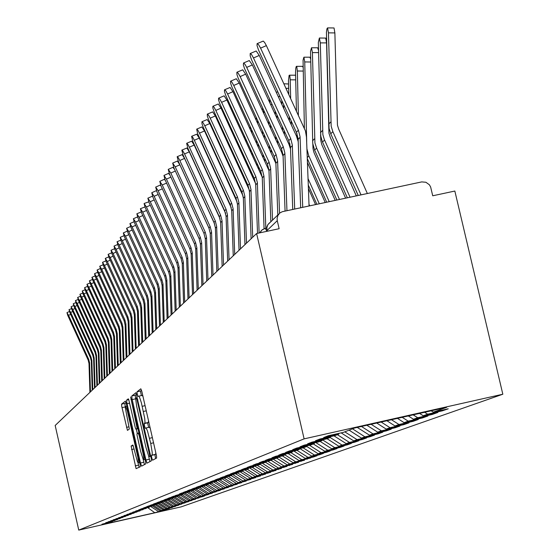 <?xml version="1.0" encoding="UTF-8"?>
<svg xmlns="http://www.w3.org/2000/svg" width="558" height="558" viewBox="0 0 558 558"><rect width="100%" height="100%" fill="white"/><g stroke="black" fill="none" stroke-linecap="round" stroke-linejoin="round"><path stroke-width="0.84" d="M151.797 457.951L152.606 460.21L156.61 458.062L156.512 455.907L141.906 391.556L140.846 388.752L137.045 391.8L137.087 393.083L137.959 396.403L138.809 396.187L139.66 397.526L141.39 402.799L144.738 418.493L145.017 422.371L144.229 423.675L144.501 425.873L145.233 428.272L146.224 428.188L147.458 430.825L150.716 443.45L152.222 452.315L152.229 454.707L151.455 455.593L151.797 457.951M155.766 452.433L155.654 454.114L154.922 454.819L155.64 458.578M141.544 390.209L140.456 391.228L141.39 395.566M148.491 420.495L148.365 422.308L147.682 423.117L148.651 427.407M131.116 446.079L136.075 468.671L140.295 466.795L140.323 465.7L126.45 404.145L125.383 401.118L121.595 404.152L121.728 406.21L127.44 430.323L129.191 429.235L129.233 428.377L125.243 407.542L125.452 406.475L125.864 406.831L127.357 410.925L137.903 457.393L138.391 462.17L138.07 462.763L137.394 461.64L133.076 445.451L132.776 445.033L131.116 446.079L133.146 445.619M145.952 460.001L147.068 463.175L151.371 460.866L151.323 459.101L135.936 392.727L131.765 396.04L132.058 398.858L145.952 460.001L149.349 459.241L150.011 461.599M140.49 462.994L141.579 466.111L145.729 463.886L145.722 462.477L130.67 396.919L137.142 428.356L135.901 429.179L135.217 427.484L128.661 399.409L128.277 398.803L126.603 400.142L126.868 402.96L140.49 462.994L143.838 462.24L144.48 464.556M78.72 530.1L304.131 438.902L256.631 233.523L55.144 425.475L78.72 530.1L181.12 506.852L502.856 394.192L454.847 191.066L432.743 195.802L430.623 187L429.374 184.74L425.921 182.236L421.729 181.929L282.313 211.712L280.004 212.912L278.003 215.235L277.096 218.178L277.263 220.668L266.961 230.628M259.944 232.819L261.897 230.042L265.21 228.368L262.26 229.75M150.304 428.439L149.418 427.24L145.973 428.014M143.043 396.536L142.178 395.392L138.761 396.166M136.557 394.164L135.148 395.385L135.824 399.751M149.879 456.311L136.571 397.791L135.95 398.356L135.824 399.64L136.661 406.252L145.994 447.607L148.561 455.746L149.174 456.597L150.709 456.13M140.581 451.255L143.092 459.262L143.518 459.639L143.734 459.018L143.525 455.921L139.193 435.826L138.175 433.071L136.982 433.88L137.031 435.261L140.581 451.255M126.024 402.513L124.825 403.56L125.278 406.852M137.959 462.673L139.151 467.409M327.567 27.914L334.012 27.984L334.849 32.901L328.467 32.873L327.532 27.9L326.932 28.842L326.451 32.399L329.046 128.382L330.748 133.753L358.257 195.474M367.387 193.528L338.685 129.142L337.416 125.152L334.849 32.901M328.467 32.873L331.138 126.241L332.847 131.632L361.04 194.881M260.551 48.134L258.542 44.626L257.133 43.663L257.036 45.561L258.473 49.948L296.431 132.288L298.384 130.154L260.551 48.134L266.375 45.596L305.456 130.9L306.502 137.156L309.076 205.972M257.259 43.608L263.236 41.083L264.638 42.464L266.375 45.596M300.664 207.764L298.098 138.823L296.431 132.288M302.687 207.332L300.051 136.724L298.384 130.154M319.42 38.007L325.76 38.077L326.576 42.924L320.299 42.896L319.385 37.993L318.346 42.401L320.752 136.103L322.273 141.418L347.383 197.797M356.311 195.886L330.315 137.561L328.976 133.139L326.576 42.924M320.299 42.896L322.894 134.708L324.296 139.367L350.061 197.218M311.545 47.758L317.718 47.793L318.416 50.185M318.472 52.619L312.396 52.592L311.517 47.751L310.555 51.371L312.752 143.559L314.621 150.088L336.865 200.036M345.604 198.174L321.84 144.759L320.836 140.846L320.578 134.855M312.396 52.592L314.928 142.897L316.581 148.107L339.459 199.485M303.929 57.195L309.976 57.216L310.555 58.695M310.632 61.987L304.759 61.966L303.908 57.188L303.036 60.097L304.41 128.047M335.253 200.385L314.021 152.641L313.038 148.791L312.808 143.936M306.942 149.007L308.644 155.459L329.206 201.675M296.563 66.325L302.492 66.339L302.959 67.246M303.05 71.054L297.365 71.04L296.814 66.667L296.333 66.416L295.838 68.048L295.545 72.561L296.444 110.763M253.506 57.934L251.539 54.482L250.165 53.519L250.193 55.898L251.491 59.678L288.8 140.63L290.683 138.572L253.506 57.934L259.24 55.437L296.41 136.04L298.209 141.558M250.284 53.47L256.164 50.987L259.24 55.437M292.748 209.452L290.439 147.054L288.8 140.63M294.701 209.034L292.329 145.024L290.683 138.572M246.706 67.406L245.032 64.372L243.546 62.998L243.351 64.861L244.474 68.432L281.427 148.693L283.248 146.705L246.706 67.406L252.342 64.944L289.03 144.55L290.516 149.049M243.539 62.998L249.321 60.557L252.342 64.944M285.096 211.084L283.032 155.019L281.427 148.693M286.986 210.68L284.866 153.052L283.248 146.705M240.121 76.572L238.217 73.217L236.906 72.268L236.962 74.535L238.224 78.176L274.292 156.491L276.057 154.566L240.121 76.572L245.666 74.144L281.595 152.118L283.094 156.38M237.017 72.219L242.709 69.813L245.666 74.144M277.786 215.018L275.875 162.713L274.292 156.491M279.558 213.282L277.64 160.816L276.057 154.566M233.753 85.43L231.884 82.124L230.6 81.182L230.663 83.407L231.912 86.978L267.394 164.045L269.096 162.176L233.753 85.43L239.208 83.044L275.91 163.536M230.705 81.14L236.306 78.769L239.208 83.044M270.811 221.631L268.949 170.162L267.394 164.045M272.534 219.998L270.658 168.321L269.096 162.176M289.421 75.17L295.252 75.177L295.614 75.7M295.712 79.836L290.209 79.822L289.832 76.028L289.497 75.218L289.1 75.421L288.451 80.589L288.737 94.065M227.587 94.016L225.753 90.752L224.497 89.817L224.456 91.512L225.802 95.502L260.712 171.348L262.358 169.548L227.587 94.016L232.958 91.665L268.963 170.511M224.595 89.775L230.112 87.446L232.958 91.665M264.087 228.71L262.239 177.374L260.712 171.348M265.796 228.243L263.92 176.07L262.358 169.548M283.973 83.742L288.507 84.007M269.981 103.223L269.486 100.294L268.865 100.796M264.673 112.332L263.718 112.332L263.571 109.947M262.734 108.126L262.309 110.254M221.61 102.33L219.81 99.115L218.583 98.18L218.555 99.84L219.88 103.76L254.232 178.427L255.836 176.684L221.61 102.33L226.904 100.015L262.232 177.263M218.673 98.138L224.107 95.843L226.904 100.015M257.489 233.342L255.738 184.363L254.232 178.427M259.149 232.986L257.343 182.633L255.836 176.684M215.827 110.386L214.049 107.213L212.856 106.285L212.828 107.91L214.139 111.767L247.961 185.291L249.51 183.596L215.827 110.386L221.038 108.099L255.69 183.791M212.94 106.25L218.29 103.983L221.038 108.099M251.135 238.761L249.44 191.129L247.961 185.291M252.697 237.269L250.995 189.455L249.51 183.596M210.213 118.191L208.469 115.067L207.297 114.146L207.388 116.19L208.573 119.524L241.872 191.945L243.379 190.299L210.213 118.191L215.346 115.945L249.342 190.111M207.374 114.111L212.654 111.879L215.346 115.945M244.99 244.613L243.358 198.153L241.872 191.945M246.51 243.169L244.843 196.074L243.379 190.299M204.765 125.773L203.049 122.683L201.905 121.77L202.003 123.778L203.175 127.057L235.971 198.397L237.429 196.807L204.765 125.773L209.822 123.555L243.169 196.228M201.982 121.735L207.178 119.538L209.822 123.555M239.033 250.291L237.408 204.068L235.971 198.397M240.505 248.889L238.873 202.491L237.429 196.807M256.262 117.347L256.087 119.691M250.186 126.68L250.165 129.031M244.418 135.964L244.467 138.161M199.485 133.125L197.797 130.077L196.674 129.17L197.692 133.794L230.245 204.66L231.661 203.112L199.485 133.125L204.472 130.935L237.171 202.149M196.744 129.135L201.87 126.973L204.472 130.935M233.251 255.801L231.682 210.694L230.245 204.66M234.681 254.441L233.077 208.72L231.661 203.112M194.358 140.267L192.691 137.254L191.589 136.354L192.845 141.46L224.679 210.75L226.06 209.243L194.358 140.267L199.269 138.105L231.326 207.883M191.659 136.326L196.709 134.185L199.269 138.105M227.636 261.151L226.074 216.253L224.679 210.75M229.024 259.826L227.455 214.767L226.06 209.243M189.371 147.2L187.739 144.229L186.658 143.329L187.906 148.351L219.28 216.657L220.612 215.193L189.371 147.2L194.219 145.066L225.634 213.435M186.721 143.301L191.701 141.195L194.219 145.066M222.182 266.347L220.647 222.084L219.28 216.657M223.528 265.064L221.993 220.64L220.612 215.193M184.531 153.938L182.919 151.009L181.859 150.116L183.101 155.047L214.028 222.398L215.325 220.975L184.531 153.938L189.308 151.839L220.082 218.813M181.922 150.088L186.839 148.01L189.308 151.839M216.881 271.397L215.381 227.748L214.028 222.398M218.192 270.149L216.678 226.346L215.325 220.975M179.822 160.488L178.239 157.593L177.2 156.707L178.427 161.562L208.922 227.978L210.185 226.597L179.822 160.488L184.538 158.416L214.642 223.96M177.263 156.679L182.103 154.629L184.538 158.416M211.726 276.301L210.254 233.258L208.922 227.978M213.003 275.087L211.524 231.891L210.185 226.597M175.247 166.856L172.666 163.117L173.887 167.895L203.956 233.411L205.184 232.065L175.247 166.856L179.892 164.812L209.208 228.641M172.722 163.096L177.395 161.046L179.892 164.812M206.718 281.079L205.267 238.615L203.956 233.411M207.96 279.893L206.502 237.29L205.184 232.065M170.797 173.057L168.258 169.36L169.465 174.061L199.129 238.691L200.322 237.387L170.797 173.057L175.331 171.055M168.307 169.332L172.896 167.316L174.619 169.513M201.843 285.724L200.42 243.825L199.129 238.691M203.049 284.573L201.619 242.535L200.322 237.387M166.458 179.09L163.961 175.428L164.945 179.543L194.428 243.832L195.586 242.563L166.458 179.09L170.874 177.144M164.01 175.407L168.53 173.412L169.848 174.898M197.1 290.244L195.705 248.903L194.428 243.832M198.271 289.121L196.869 247.64L195.586 242.563M214.167 170.511L213.54 169.151M162.238 184.963L159.783 181.343L160.976 185.898L189.846 248.84L190.982 247.599L162.238 184.963L166.542 183.066M159.832 181.322L164.282 179.355L165.308 180.38M192.475 294.645L191.108 253.841L189.846 248.84M193.619 293.557L192.245 252.614L190.982 247.599M209.529 178.393L209.501 177.709M208.601 175.756L208.532 176.216M158.13 190.683L155.71 187.097L156.896 191.589L185.389 253.716L186.491 252.509L158.13 190.683L162.315 188.834M155.759 187.076L160.146 185.137L160.962 185.863M187.976 298.928L186.63 258.654L185.389 253.716M189.092 297.867L187.739 257.461L186.491 252.509M203.809 182.982L203.782 183.345M154.127 196.256L151.741 192.712L152.92 197.134L181.043 258.466L182.117 257.287L154.127 196.256L158.207 194.449M151.79 192.691L156.121 190.773L156.763 191.275M183.596 303.106L182.271 263.341L181.043 258.466M184.684 302.073L183.352 262.176L182.117 257.287M150.228 201.682L147.877 198.174L149.049 202.533L176.809 263.097L177.863 261.946L150.228 201.682L154.196 199.924M147.919 198.16L152.195 196.27L152.697 196.597M179.32 307.179L178.023 267.91L176.809 263.097M180.38 306.168L179.069 266.773L177.863 261.946M146.419 206.976L144.11 203.51L145.268 207.799L172.68 267.61L173.705 266.494L146.419 206.976L150.297 205.267M144.145 203.489L148.749 201.822M175.156 311.141L173.873 272.36L172.68 267.61M176.189 310.164L174.905 271.258L173.705 266.494M142.708 212.145L140.435 208.706L141.586 212.94L168.656 272.011L169.653 270.923L142.708 212.145L146.489 210.471M140.47 208.692L144.913 206.955M171.097 315.012L169.834 276.705L168.656 272.011M172.101 314.056L170.839 275.631L169.653 270.923M139.088 217.181L136.843 213.777L137.993 217.955L164.729 276.308L165.698 275.24L139.088 217.181L142.778 215.548M136.884 213.763L141.188 211.984M167.135 318.792L165.893 280.946L164.729 276.308M168.111 317.858L166.87 279.893L165.698 275.24M135.559 222.098L133.411 218.708L134.283 222.384L160.892 280.5L161.848 279.46L135.559 222.098L139.158 220.501M133.383 218.715L137.561 216.916M163.264 322.475L162.064 285.445L160.892 280.5M164.219 321.561L162.999 284.057L161.848 279.46M132.113 226.89L129.93 223.556L131.06 227.622L157.154 284.594L158.081 283.576L132.113 226.89L135.622 225.341M129.965 223.542L134.032 221.749M159.49 326.067L158.291 289.121L157.154 284.594M160.425 325.181L159.218 288.116L158.081 283.576M128.745 231.577L126.596 228.278L127.915 232.735L153.499 288.584L154.406 287.593L128.745 231.577L132.176 230.056M126.624 228.264L130.6 226.499M155.801 329.583L154.622 293.062L153.499 288.584M156.714 328.711L155.529 292.085L154.406 287.593M125.459 236.153L123.332 232.881L124.448 236.836L149.928 292.49L150.813 291.52L125.459 236.153L128.807 234.667M152.201 333.014L151.058 297.261L149.928 292.49M153.094 332.163L151.929 295.956L150.813 291.52M122.244 240.624L120.151 237.387L121.26 241.286L146.447 296.298L147.305 295.356L122.244 240.624L125.515 239.173M148.686 336.362L147.556 301.02L146.447 296.298M149.558 335.532L148.407 299.744L147.305 295.356M119.112 244.99L117.103 241.767L117.954 245.199L143.036 300.03L143.88 299.102L119.112 244.99L122.3 243.574M145.247 339.634L144.117 304.354L143.036 300.03M146.098 338.825L144.968 303.44L143.88 299.102M116.043 249.259L114.062 246.071L114.906 249.454L139.709 303.671L140.532 302.764L116.043 249.259L119.161 247.878M141.892 342.835L140.776 307.946L139.709 303.671M142.722 342.047L141.606 307.053L140.532 302.764M113.044 253.437L111.028 250.291L112.109 254.043L136.452 307.228L137.254 306.349L113.044 253.437L116.092 252.083M138.607 345.967L137.505 311.462L136.452 307.228M139.416 345.193L138.335 310.925L137.254 306.349M110.107 257.517L108.119 254.399L109.194 258.103L133.264 310.715L134.053 309.85L110.107 257.517L113.093 256.192M135.392 349.029L134.311 314.893L133.264 310.715M136.187 348.269L135.106 314.042L134.053 309.85M107.241 261.514L105.336 258.41L106.166 261.667L130.147 314.119L130.921 313.275L107.241 261.514L110.156 260.216M132.246 352.021L131.186 318.255L130.147 314.119M133.027 351.282L131.96 317.425L130.921 313.275M104.43 265.42L102.546 262.351L103.376 265.559L127.098 317.453L127.859 316.63L104.43 265.42L107.289 264.15M129.177 354.951L128.124 321.548L127.098 317.453M129.937 354.225L128.884 320.731L127.859 316.63M101.682 269.242L99.77 266.208L100.824 269.779L124.113 320.717L124.859 319.908L101.682 269.242L104.479 268M126.164 357.817L125.145 325.091L124.113 320.717M126.91 357.106L125.871 323.968L124.859 319.908M98.996 272.988L97.106 269.981L98.152 273.511L121.198 323.912L121.923 323.117L98.996 272.988L101.73 271.767M123.22 360.621L122.195 327.916L121.198 323.912M123.953 359.931L122.92 327.134L121.923 323.117M96.36 276.649L94.497 273.671L95.53 277.159L118.338 327.037L119.042 326.263L96.36 276.649L99.038 275.464M120.333 363.37L119.328 331.006L118.338 327.037M121.051 362.693L120.04 330.238L119.042 326.263M93.779 280.242L91.937 277.291L92.97 280.737L115.534 330.099L116.231 329.339L93.779 280.242L96.408 279.077M117.508 366.062L116.517 334.026L115.534 330.099M118.212 365.392L117.229 333.586L116.231 329.339M91.254 283.757L89.433 280.827L90.459 284.238L112.793 333.098L113.469 332.359L91.254 283.757L93.828 282.613M114.746 368.699L113.762 336.983L112.793 333.098M115.429 368.043L114.446 336.251L113.469 332.359M88.778 287.203L86.978 284.301L87.997 287.67L110.1 336.042L110.77 335.309L88.778 287.203L91.296 286.08M112.032 371.279L111.063 339.885L110.1 336.042M112.702 370.638L111.733 339.166L110.77 335.309M86.357 290.579L84.572 287.705L85.583 291.032L107.471 338.922L108.119 338.204L86.357 290.579L88.82 289.476M109.375 373.811L108.419 342.731L107.471 338.922M110.038 373.183L109.075 342.026L108.119 338.204M83.979 293.885L82.221 291.032L83.219 294.324L104.883 341.747L105.525 341.043L83.979 293.885L86.392 292.81M106.773 376.294L105.825 345.514L104.883 341.747M107.415 375.68L106.466 344.823L105.525 341.043M81.649 297.128L79.906 294.303L80.903 297.56L102.358 344.516L102.986 343.826L81.649 297.128L84.014 296.075M104.22 378.722L103.286 348.248L102.358 344.516M104.855 378.122L103.914 347.571L102.986 343.826M79.362 300.309L77.639 297.505L78.629 300.727L99.875 347.229L100.489 346.553L79.362 300.309L81.684 299.276M101.716 381.107L100.796 350.926L99.875 347.229M102.337 380.521L101.41 350.264L100.489 346.553M77.123 303.426L75.463 300.643L76.244 303.468L97.441 349.894L98.041 349.231L77.123 303.426L79.396 302.415M99.261 383.451L98.347 353.556L97.441 349.894M99.868 382.865L98.954 352.9L98.041 349.231M74.925 306.488L73.237 303.733L74.214 306.886L95.048 352.503L95.641 351.854L74.925 306.488L77.157 305.491M96.855 385.745L95.955 356.13L95.048 352.503M97.448 385.173L96.548 355.488L95.641 351.854M72.763 309.488L71.103 306.754L72.073 309.871L92.705 355.062L93.291 354.428L72.763 309.488L74.96 308.511M94.49 387.991L93.598 358.655L92.705 355.062M95.076 387.433L94.183 358.034L93.291 354.428M70.65 312.438L69.004 309.725L69.966 312.808L90.41 357.58L90.975 356.953L70.65 312.438L72.798 311.476M92.175 390.202L91.296 361.138L90.41 357.58M92.747 389.651L91.868 360.524L90.975 356.953M68.571 315.326L66.946 312.633L67.748 315.34L88.15 360.05L88.708 359.436L68.571 315.326L70.685 314.384M89.894 392.372L89.029 363.572L88.15 360.05M90.459 391.835L89.573 362.686L88.708 359.436M278.867 213.993L267.938 224.56L266.738 227.95L267.115 231.277M266.968 231.312L265.21 228.368M269.577 222.802L267.903 224.602L266.891 226.834L267.01 231.305M259.937 232.819L261.088 230.879M304.131 438.902L502.856 394.192M183.854 493.907L175.268 495.567L189.727 491.64L179.251 494.018L181.517 493.126L193.926 490.022L183.324 492.421L185.647 491.514L198.236 488.362L187.502 490.789L189.887 489.861L202.652 486.66L191.785 489.115L194.226 488.159L207.178 484.909L196.172 487.399L198.683 486.423L211.824 483.123L200.678 485.641L203.251 484.637L216.588 481.282L205.302 483.835L207.946 482.803L221.477 479.399L210.045 481.979L212.758 480.919L226.499 477.46L214.921 480.075L217.704 478.987L231.661 475.465L219.922 478.122L222.781 476.999L236.962 473.421L225.062 476.114L228.006 474.963L242.409 471.322L230.349 474.049L233.377 472.863L248.01 469.159L235.783 471.922L238.901 470.708L253.778 466.934L241.377 469.738L244.578 468.483L259.707 464.647L247.131 467.485L250.43 466.195L265.817 462.289L253.06 465.17L256.457 463.844L269.319 460.943L272.109 459.862L259.163 462.784L262.665 461.417L275.715 458.474L278.588 457.365L265.455 460.329L269.061 458.92L282.306 455.928L285.278 454.784L271.941 457.797L275.659 456.339L289.107 453.305L292.169 452.126L278.63 455.182L282.467 453.682L296.124 450.599L299.283 449.378L285.529 452.482L289.497 450.934L303.371 447.809L306.628 446.546L292.657 449.699L296.751 448.095L310.848 444.921L314.217 443.624L300.023 446.819L304.25 445.165L318.576 441.936L322.064 440.597L307.632 443.847L312.006 442.138L326.57 438.853L330.176 437.465L315.5 440.771L320.027 439L334.835 435.665L338.566 434.229L323.647 437.591L328.327 435.756L343.393 432.366L354.7 428.007L446.588 407.326L433.287 412.132L448.193 408.777L442.375 410.855L427.616 414.175L423.229 415.759L437.884 412.46L432.269 414.475L417.747 417.74L413.506 419.274L427.923 416.024L422.49 417.97L408.205 421.185L404.111 422.664L418.291 419.47L413.039 421.353L398.984 424.519L395.015 425.949L408.979 422.804L403.887 424.624L390.056 427.742L386.22 429.13L399.96 426.033L395.036 427.791L381.414 430.867L377.696 432.206L391.228 429.158L386.45 430.86L373.037 433.887L369.438 435.184L382.76 432.185L378.136 433.838L364.925 436.816L361.431 438.079L374.558 435.114L370.073 436.719L357.057 439.655L353.674 440.883L366.606 437.96L362.254 439.523L349.427 442.417L346.141 443.603L358.885 440.722L354.665 442.236L342.019 445.089L338.825 446.24L351.394 443.408L347.292 444.872L334.828 447.683L331.731 448.806L344.119 446.009L340.129 447.432L327.839 450.208L324.833 451.296L337.046 448.534L333.175 449.922L321.052 452.664L318.123 453.717L330.176 450.997L326.409 452.343L314.454 455.042L311.608 456.074L323.494 453.389L319.832 454.693L308.03 457.365L305.261 458.362L316.993 455.712L313.429 456.988L301.787 459.618L299.095 460.587L310.666 457.972L295.712 461.815L293.089 462.756L304.508 460.176L289.79 463.949L287.237 464.87L298.516 462.324L284.029 466.028L281.539 466.927L292.671 464.409L278.414 468.057L275.987 468.936L286.986 466.446L272.939 470.038L270.574 470.889L281.434 468.434L267.603 471.963L265.301 472.793L276.029 470.366L262.399 473.84L260.154 474.656L270.749 472.256L257.322 475.674L255.132 476.469L265.601 474.098L252.369 477.467L250.228 478.234L260.572 475.897L247.536 479.21L255.669 477.648L242.814 480.912L250.877 479.364L238.196 482.579L246.197 481.038L233.69 484.211L241.628 482.677L229.289 485.802L237.157 484.274L224.986 487.35L232.791 485.837L220.78 488.871L228.515 487.364L216.657 490.356L224.337 488.857L212.633 491.814L220.25 490.322L208.692 493.237L216.246 491.751L204.842 494.625L212.333 493.153L199.429 496.578L208.497 494.528L197.372 497.324L204.744 495.867L202.68 496.606L192.182 499.201L183.854 493.907L173.552 496.243L171.383 497.087L181.622 494.772L169.702 497.743L167.588 498.573L177.709 496.278L165.949 499.208L163.885 500.017L173.887 497.75L162.28 500.645L160.265 501.433L170.155 499.194L158.695 502.047L156.728 502.814L166.507 500.603L155.194 503.414L153.262 504.167L162.936 501.977L151.769 504.753L149.879 505.492L159.448 503.323L148.414 506.064L146.573 506.783L156.038 504.641L145.136 507.348L143.329 508.052L152.697 505.925L141.927 508.596L140.163 509.287L149.425 507.187L138.789 509.824L146.231 508.422L135.72 511.023L143.099 509.628L132.706 512.202L140.03 510.814L129.763 513.353L137.024 511.972L126.875 514.483L134.08 513.109L124.043 515.585L131.2 514.218L121.274 516.673L128.375 515.313L118.554 517.733L125.599 516.38L115.89 518.773L122.886 517.426L113.281 519.791L120.221 518.452L110.714 520.795L117.605 519.463L108.203 521.779L115.046 520.454L105.734 522.741L112.528 521.423L101.981 524.206L110.219 522.121M198.983 497.659L192.182 499.201M199.039 497.91L188.667 500.47L180.429 495.232M195.426 498.936L188.667 500.47M195.481 499.18L185.228 501.712L177.067 496.522M191.938 500.191L185.228 501.712M191.987 500.428L181.852 502.932L173.775 497.799M188.513 501.419L181.852 502.932M188.569 501.656L178.546 504.125L170.336 498.908M185.165 502.625L178.546 504.125M185.214 502.856L175.303 505.297L167.17 500.128M181.873 503.804L175.303 505.297M181.929 504.034L172.122 506.441L164.157 501.384M178.651 504.962L172.122 506.441M178.7 505.185L169.004 507.571L161.206 502.612M175.491 506.099L169.004 507.571M175.54 506.315L165.942 508.673L158.249 503.783M172.387 507.215L165.942 508.673M172.436 507.424L162.943 509.761L155.319 504.913M169.339 508.303L162.943 509.761M169.388 508.519L159.993 510.821L152.446 506.022M166.354 509.377L159.993 510.821M166.403 509.587L154.747 512.718L106.99 523.557L110.059 522.372M158.367 511.407L150.786 506.594M147.961 507.745L154.747 512.718M161.283 510.354L153.541 505.436M164.254 509.287L156.352 504.265M167.281 508.192L159.497 503.246M170.371 507.076L162.566 502.116M173.517 505.939L165.635 500.938M176.719 504.781L168.767 499.731M179.99 503.602L171.913 498.461M134.08 513.109L134.276 512.802M183.331 502.395L175.066 497.143M137.024 511.972L137.219 511.658M186.735 501.168L178.288 495.797M140.03 510.814L140.225 510.493M190.208 499.912L181.762 494.541M143.099 509.628L143.301 509.308M193.752 498.629L185.389 493.314M146.231 508.422L146.433 508.094M195.767 497.903L187.258 492.491M197.372 497.324L188.925 491.954M149.425 507.187L149.642 506.852M199.429 496.578L190.724 491.047M201.068 495.992L192.531 490.559M152.697 505.925L152.913 505.583M203.168 495.232L194.261 489.561M204.842 494.625L196.193 489.129M156.038 504.641L156.254 504.286M206.99 493.851L198.271 488.306M208.692 493.237L199.841 487.601M159.448 503.323L159.672 502.96M210.889 492.442L202.122 486.862M212.633 491.814L203.572 486.046M162.936 501.977L163.166 501.607M214.879 491.005L206.014 485.362M216.657 490.356L207.436 484.49M166.507 500.603L166.737 500.226M218.952 489.533L209.989 483.828M220.78 488.871L211.768 483.137M170.155 499.194L170.392 498.81M223.123 488.027L213.979 482.21M224.986 487.35L215.876 481.554M173.887 497.75L174.131 497.359M227.385 486.485L218.018 480.522M229.289 485.802L220.075 479.936M177.709 496.278L177.96 495.874M231.744 484.909L222.14 478.799M233.69 484.211L224.379 478.276M181.622 494.772L181.88 494.353M236.201 483.305L226.646 477.216M238.196 482.579L228.661 476.511M185.626 493.223L185.891 492.805M240.77 481.652L231.284 475.611M242.814 480.912L233.028 474.684M189.727 491.64L189.999 491.207M245.443 479.964L235.846 473.854M247.536 479.21L237.499 472.814M193.926 490.022L194.205 489.575M250.228 478.234L240.512 472.054M252.369 477.467L242.5 471.175M198.236 488.362L198.522 487.901M255.132 476.469L245.255 470.178M257.322 475.674L247.445 469.383M202.652 486.66L202.945 486.192M260.154 474.656L250.012 468.197M262.399 473.84L252.397 467.465M207.178 484.909L207.478 484.435M265.301 472.793L254.887 466.16M267.603 471.963L257.475 465.512M211.824 483.123L212.131 482.628M270.574 470.889L260.014 464.158M272.939 470.038L262.609 463.447M216.588 481.282L216.902 480.773M275.987 468.936L265.664 462.352M278.414 468.057L267.791 461.285M221.477 479.399L221.798 478.876M281.539 466.927L271.083 460.259M284.029 466.028L273.099 459.06M226.499 477.46L226.834 476.923M287.237 464.87L276.642 458.118M289.79 463.949L278.84 456.96M231.661 475.465L231.995 474.921M293.089 462.756L282.355 455.914M295.712 461.815L284.915 454.923M236.962 473.421L237.31 472.856M299.095 460.587L288.054 453.542M301.787 459.618L290.844 452.636M242.409 471.322L242.765 470.743M305.261 458.362L293.892 451.101M308.03 457.365L296.94 450.285M248.01 469.159L248.38 468.567M311.608 456.074L299.883 448.59M314.454 455.042L303.175 447.851M253.778 466.934L254.155 466.321M318.123 453.717L306.705 446.428M321.052 452.664L309.432 445.242M259.707 464.647L260.098 464.019M324.833 451.296L313.338 443.959M327.839 450.208L315.849 442.55M265.817 462.289L266.222 461.64M331.731 448.806L320.076 441.364M334.828 447.683L322.531 439.837M272.109 459.862L272.527 459.192M338.825 446.24L327.002 438.686M342.019 445.089L330.12 437.486M278.588 457.365L279.021 456.674M346.141 443.603L334.012 435.854M349.427 442.417L337.353 434.696M285.278 454.784L285.717 454.072M353.674 440.883L341.14 432.875M357.057 439.655L344.802 431.822M292.169 452.126L292.629 451.387M361.431 438.079L349.071 430.176M364.925 436.816L352.482 428.858M299.283 449.378L299.758 448.618M369.438 435.184L357.294 427.421M373.037 433.887L361.458 426.486M306.628 446.546L307.116 445.758M377.696 432.206L366.85 425.273M381.414 430.867L371.154 424.303M314.217 443.624L314.719 442.808M386.22 429.13L376.72 423.048M390.056 427.742L381.156 422.05M322.064 440.597L322.58 439.753M395.015 425.949L386.903 420.76M398.984 424.519L391.493 419.728M330.176 437.465L330.706 436.6M404.111 422.664L397.429 418.388M408.205 421.185L402.172 417.321M338.566 434.229L339.118 433.329M413.506 419.274L408.31 415.94M417.747 417.74L413.213 414.838M256.631 233.523L279.133 228.703L277.263 220.668M423.229 415.759L419.56 413.408M427.616 414.175L424.631 412.271M433.287 412.132L431.201 410.793M442.208 410.123L442.375 410.855M265.399 228.368L266.661 228.096M432.101 413.764L432.269 414.475M422.329 417.286L422.49 417.97M412.885 420.69L413.039 421.353M403.741 423.982L403.887 424.624M394.89 427.17L395.036 427.791M386.31 430.26L386.45 430.86M378.003 433.252L378.136 433.838M369.947 436.161L370.073 436.719M362.128 438.972L362.254 439.523M354.539 441.706L354.665 442.236M347.174 444.356L347.292 444.872M340.017 446.937L340.129 447.432M333.063 449.434L333.175 449.922M326.297 451.868L326.409 452.343M319.72 454.24L319.832 454.693M313.324 456.542L313.429 456.988M307.095 458.781L307.2 459.213M301.034 460.964L301.132 461.382M295.133 463.084L295.224 463.496M289.379 465.156L289.469 465.56M283.771 467.172L283.862 467.562M278.303 469.139L278.386 469.522M272.967 471.057L273.057 471.433M267.763 472.933L267.847 473.296M262.692 474.753L262.769 475.109M257.733 476.539L257.817 476.881M252.893 478.276L252.969 478.618M148.554 455.733L149.349 459.241M143.838 462.24L143.197 459.422M137.331 433.629L136.305 429.102M304.759 61.966L306.663 141.439M307.305 158.632L326.695 202.205M325.237 202.519L307.451 162.552M297.365 71.04L298.411 115.025M296.982 133.606L297.072 137.631M308.288 185.047L316.86 204.305M308.044 178.525L319.288 203.789M315.542 204.591L308.421 188.583M290.209 79.822L290.641 98.187M291.171 120.877L291.262 124.887M289.267 116.755L289.365 120.758M289.895 143.699L289.972 147.047M309.013 204.312L309.69 205.839M283.652 104.576L283.743 108.58M284.259 130.774L284.343 134.373M281.811 100.586L281.902 104.59M282.418 126.778L282.501 130.377M276.977 114.983L277.061 118.582M277.556 140.302L277.633 143.518M275.199 111.112L275.275 114.711M275.778 136.431L275.847 139.646M270.504 124.992L270.574 128.207M271.062 149.474L271.125 152.334M268.775 121.239L268.851 124.455M269.333 145.722L269.395 148.574M263.718 112.332L263.746 113.372M264.22 134.624L264.283 137.484M264.75 158.312L264.813 160.837M262.546 130.99L262.609 133.843M263.076 154.671L263.132 157.189M257.594 120.235L257.656 123.095M258.117 143.908L258.173 146.426M258.633 166.835L258.682 169.039M256.492 140.379L256.547 142.897M257.001 163.299L257.05 165.503M251.686 129.944L251.742 132.455M252.195 152.857L252.244 155.054M252.683 175.059L252.725 176.963M250.612 149.425L250.661 151.623M251.1 171.627L251.142 173.531M245.952 139.291L245.994 141.488M246.434 161.485L246.476 163.382M246.908 182.996L246.943 184.621M244.899 158.151L244.941 160.055M245.374 179.662L245.408 181.287M240.372 148.302L240.414 150.207M240.833 169.806L240.875 171.432M241.286 190.669L241.321 192.022M238.88 145.073L238.922 146.97M239.347 166.57L239.382 168.188M239.8 187.425L239.828 188.785M234.946 157L234.981 158.618M235.392 177.849L235.42 179.202M235.825 198.083L235.853 199.185M233.495 153.855L233.53 155.473M233.941 174.703L233.976 176.056M234.381 194.93L234.402 196.032M229.666 165.398L229.694 166.751M230.098 185.619L230.119 186.721M230.517 205.288L230.531 206.118M228.257 162.336L228.285 163.689M228.689 182.557L228.71 183.659M229.108 202.184L229.122 203.049M224.525 173.503L224.546 174.605M224.944 193.124L224.958 193.989M225.348 212.452L225.355 212.828M223.158 170.532L223.179 171.634M223.57 190.145L223.591 191.017M223.974 209.201L223.988 209.85M219.524 181.336L219.538 182.208M219.922 200.385L219.936 201.033M218.192 178.441L218.213 179.306M218.59 197.49L218.603 198.132M218.98 215.995L218.987 216.427M214.649 188.918L214.663 189.56M215.032 207.416L215.046 207.848M213.351 186.093L213.365 186.742M213.735 204.598L213.749 205.023M209.899 196.242L209.913 196.674M208.643 193.5L208.65 193.933M204.905 185.375L204.912 185.8M155.501 454.351L152.02 455.126M153.569 442.808L150.716 443.45M152.397 437.646L149.537 438.281M147.737 422.811L144.271 423.578M148.247 422.469L144.773 423.243M146.294 410.821L143.434 411.455M145.115 405.666L142.262 406.301M140.504 391.032L137.045 391.8M154.984 454.637L151.511 455.412M135.622 398.858L132.218 399.612M135.203 395.238L131.8 395.992M150.144 453.661L149.593 453.787M137.91 399.863L137.359 399.981M150.744 456.298L149.349 456.611L150.744 456.298M129.644 403.12L127.022 403.699M128.752 399.668L126.603 400.142M138.133 428.697L135.957 429.179L138.133 428.697M138.021 428.202L137.108 428.405M137.226 424.715L136.696 424.833M131.458 399.333L130.928 399.451M142.981 450.041L142.45 450.16M139.807 436.077L139.277 436.196M137.631 453.361L137.115 453.48M128.793 414.475L128.284 414.587M128.996 426.793L126.492 427.351M125.271 406.915L122.014 407.633M124.88 403.427L121.595 404.152M138.517 465.135L135.231 465.874M134.046 448.953L131.521 449.518M330.671 122.042L328.585 124.204M332.847 131.632L330.748 133.753M298.125 139.34L300.078 137.24M322.44 130.579L320.425 132.671M324.575 140.009L322.552 142.06M314.482 138.837L312.536 140.853M316.581 148.107L314.621 150.088M308.846 155.933L307.263 157.544M290.467 147.57L292.357 145.54M283.059 155.515L284.887 153.555M275.903 163.208L277.668 161.311M268.97 170.65L270.679 168.809M262.26 177.856L263.92 176.07M288.605 88.345L286.094 88.338M279.97 96.583L278.212 96.583M272.185 104.576L270.609 104.576M255.759 184.831L257.371 183.108M249.461 191.596L251.016 189.922M243.358 198.153L244.864 196.535M237.429 204.514L238.894 202.945M231.682 210.694L233.098 209.166M226.095 216.685L227.476 215.207M220.668 222.509L222.014 221.073M215.402 228.173L216.699 226.771M210.275 233.676L211.545 232.316M233.509 154.413L233.042 154.413M205.288 239.026L206.523 237.701M227.531 160.76L226.939 160.76M200.441 244.237L201.64 242.946M221.505 166.94L221.024 166.94M195.719 249.3L196.89 248.045M215.667 172.959L215.29 172.959M191.122 254.239L192.266 253.018M186.651 259.045L187.76 257.852M182.292 263.725L183.366 262.567M178.037 268.286L179.09 267.156M173.894 272.736L174.919 271.634M169.855 277.082L170.853 276.008M165.907 281.316L166.884 280.262M162.064 285.445L163.013 284.42M158.305 289.476L159.232 288.479M154.636 293.417L155.542 292.441M151.058 297.261L151.943 296.312M147.556 301.02L148.421 300.092M144.131 304.696L144.982 303.782M140.79 308.288L141.62 307.395M137.519 311.796L138.335 310.925M134.325 315.228L135.12 314.377M131.2 318.583L131.974 317.753M128.138 321.875L128.898 321.059M125.145 325.091L125.885 324.289M122.209 328.237L122.934 327.455M119.342 331.319L120.054 330.552M116.531 334.34L117.229 333.586M113.776 337.297L114.46 336.565M111.077 340.192L111.746 339.473M108.433 343.031L109.089 342.326M105.839 345.814L106.48 345.123M103.3 348.548L103.927 347.864M100.81 351.219L101.423 350.557M98.361 353.842L98.968 353.193M95.962 356.416L96.562 355.781M93.611 358.94L94.197 358.32M91.303 361.424L91.882 360.81M89.043 363.851L89.601 363.251M266.668 228.062L265.315 228.348M149.37 427.247L145.896 428.021M142.137 395.406L138.705 396.159M145.087 459.29L143.518 459.639M139.695 462.442L138.182 462.784M126.91 406.154L125.452 406.475M277.87 92.042L276.119 92.035M270.114 100.091L269.312 100.091M244.439 136.947L243.909 136.947M238.252 143.706L237.422 143.706M231.849 150.276L231.138 150.276M225.648 156.665L225.055 156.672M219.65 162.894L219.161 162.894M123.367 232.867L127.252 231.151M120.186 237.373L123.981 235.692M117.068 241.774L120.779 240.128M114.027 246.071L117.661 244.46M111.056 250.277L114.606 248.701M108.147 254.392L111.621 252.851M105.274 258.424L108.705 256.903M102.498 262.358L105.846 260.872M99.77 266.208L103.056 264.75M97.106 269.981L100.321 268.551M94.497 273.671L97.643 272.276M91.937 277.291L95.02 275.917M89.433 280.827L92.454 279.488M86.978 284.301L89.943 282.983M84.572 287.705L87.48 286.407M82.221 291.032L85.067 289.769M79.906 294.303L82.703 293.062M77.639 297.505L80.38 296.284M75.421 300.65L78.106 299.451M73.237 303.733L75.881 302.555M71.103 306.754L73.691 305.603M69.004 309.725L71.543 308.588M66.946 312.633L69.436 311.524"/></g></svg>
